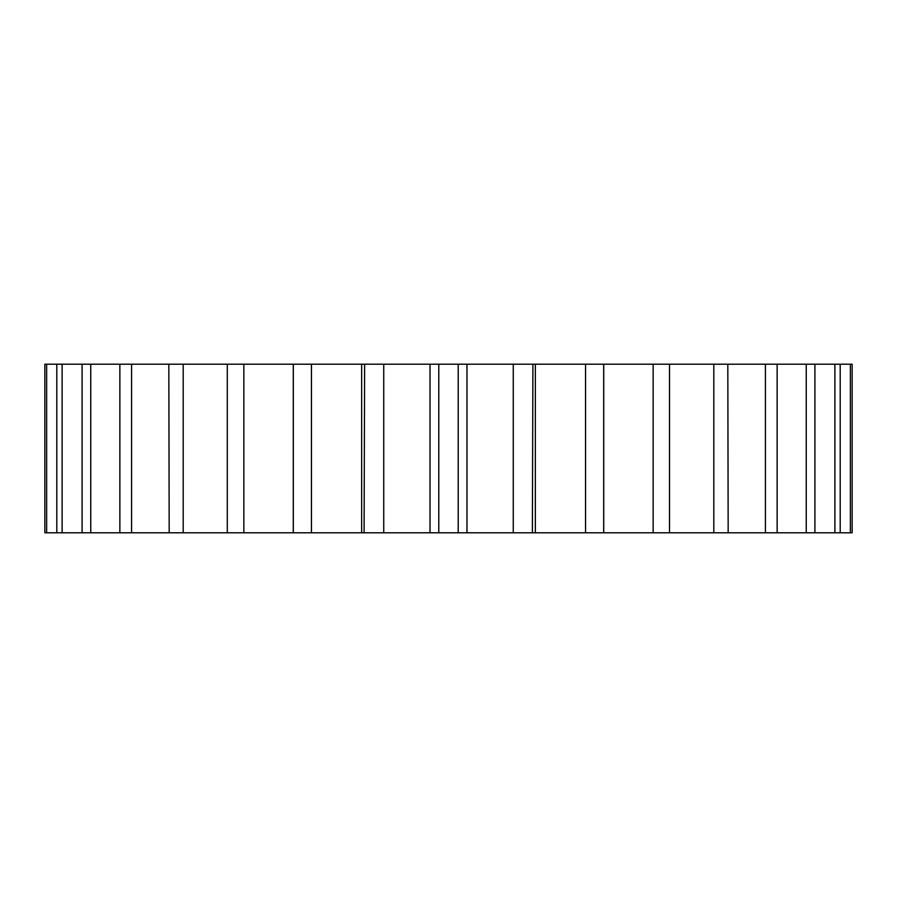 <?xml version="1.0" encoding="UTF-8"?>
<svg xmlns="http://www.w3.org/2000/svg" width="897" height="897" viewBox="0 0 897 897"><rect width="100%" height="100%" fill="white"/><g stroke="black" fill="none" stroke-linecap="round" stroke-linejoin="round"><path stroke-width="1.35" d="M292.018 532.796L604.982 532.796M852.15 532.796L850.356 532.796L852.15 532.796L852.15 364.204L361.648 364.204L361.648 532.796L354.719 532.796M603.726 364.204L603.726 532.796L834.883 532.796L834.883 364.204L840.197 364.204L840.197 532.796L834.883 532.796L850.356 532.796L850.356 364.204M814.902 364.204L814.902 532.796L813.444 532.796M669.51 364.204L669.51 532.796M169.185 532.796L168.827 364.204L62.117 364.204L62.117 532.796L56.803 532.796L56.803 364.204L62.117 364.204L46.644 364.204L46.644 532.796L44.85 532.796L293.274 532.796L293.274 364.204L169.185 364.204M120.59 532.796L119.862 532.796L119.862 364.204M364.619 364.204L364.092 532.796M192.597 364.204L227.3 364.204L227.3 532.796M532.381 532.796L532.908 364.204M46.644 364.204L44.85 364.204L44.85 532.796M82.098 532.796L82.098 364.204L83.556 364.204M361.648 364.204L293.274 364.204M727.815 364.204L728.173 532.796M776.41 364.204L777.138 364.204L777.138 532.796M806.246 532.796L806.246 364.204M765.421 532.796L765.421 364.204M713.81 532.796L713.81 364.204M653.162 532.796L653.162 364.204M603.681 364.204L603.681 532.796M585.55 532.796L585.55 364.204M513.263 532.796L513.263 364.204M458.221 364.204L458.221 532.796M438.779 532.796L438.779 364.204M383.737 364.204L383.737 532.796M311.45 364.204L311.45 532.796M293.319 532.796L293.319 364.204M243.838 364.204L243.838 532.796M183.19 364.204L183.19 532.796M131.579 364.204L131.579 532.796M90.754 364.204L90.754 532.796M535.352 364.204L535.352 532.796M466.956 364.204L466.956 532.796M466.989 364.204L466.989 532.796M430.011 364.204L430.011 532.796M430.044 364.204L430.044 532.796"/></g></svg>
